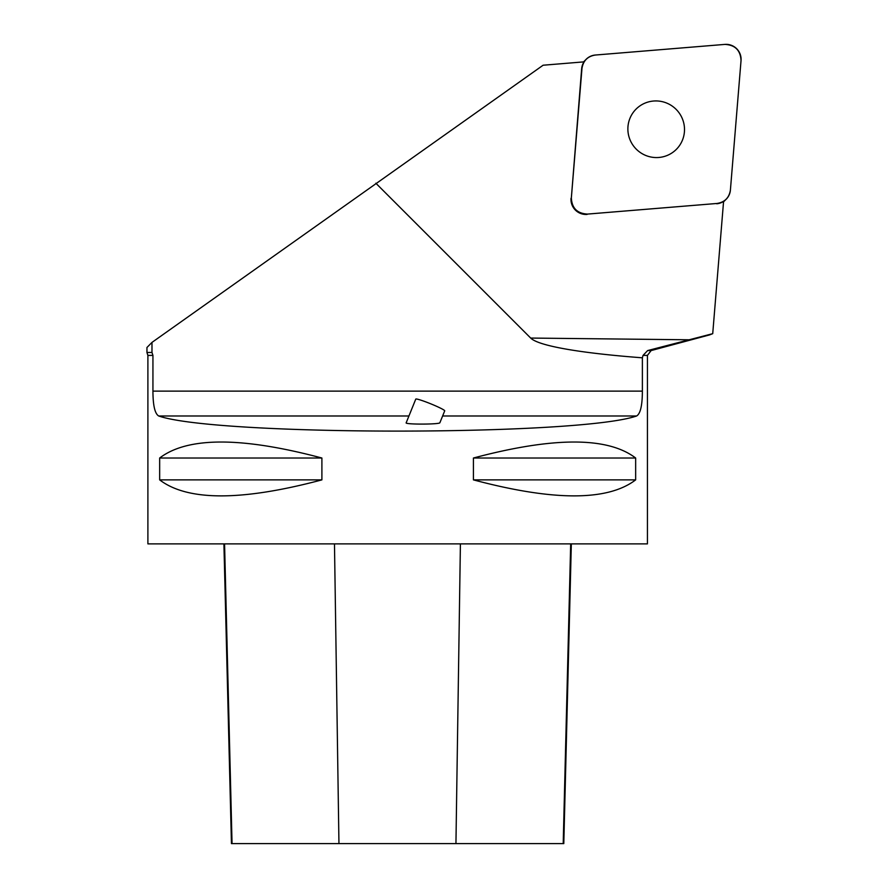 <?xml version="1.0" encoding="UTF-8"?>
<svg xmlns="http://www.w3.org/2000/svg" width="888" height="888" viewBox="0 0 888 888"><rect width="100%" height="100%" fill="white"/><g stroke="black" fill="none" stroke-linecap="round" stroke-linejoin="round"><path stroke-width="1.33" d="M587.445 214.097L717.038 203.463A14.874 14.708 45 0 0 730.402 190.088L741.036 60.506A14.874 14.708 45 0 0 724.93 44.4L595.349 55.034A14.874 14.708 45 0 0 581.973 68.398L571.339 197.991A14.874 14.708 45 0 0 587.445 214.097L717.038 203.463M676.101 109.335A28.472 28.161 45 0 0 636.063 109.113A28.472 28.161 45 0 0 636.274 149.162A28.472 28.161 45 0 0 676.323 149.384A28.472 28.161 45 0 0 676.101 109.335M647.43 355.4L651.126 350.571L647.641 350.571L643.034 355.4L647.43 355.4L647.43 543.878L147.896 543.878L147.896 355.4L146.953 352.481L146.953 347.497L151.981 342.402L543.112 65.224L584.027 61.86A14.874 14.708 -135 0 0 581.662 68.72L571.339 197.991M709.723 334.843L712.72 333.677L723.576 201.41A14.874 14.708 -135 0 1 716.727 203.774M151.981 342.402L151.981 352.481L152.936 355.4L152.936 391.12C152.98 405.461 154.901 413.764 158.719 415.995L408.924 415.995M375.857 183.228L530.691 338.062A241.569 24.975 0.6 0 0 642.379 357.809L642.379 391.12L152.936 391.12M647.641 350.571L712.72 333.677M146.953 352.481L151.981 352.481M587.135 214.408A14.874 14.708 -135 0 1 571.028 198.302M642.379 357.809L643.034 355.4M442.624 415.995L636.596 415.995C640.403 413.797 642.335 405.494 642.379 391.12M636.596 415.995C578.521 436.13 216.794 436.13 158.719 415.995M321.9 458.019L321.9 479.875C241.703 501.209 187.623 501.209 159.662 479.875L159.662 458.019C187.623 436.696 241.703 436.696 321.9 458.019L159.662 458.019M635.653 458.019L635.653 479.875C607.703 501.209 553.624 501.209 473.415 479.875L473.415 458.019C553.624 436.696 607.703 436.696 635.653 458.019L473.415 458.019M223.909 543.878L231.446 843.6L563.802 843.6L571.328 543.878M159.662 479.875L321.9 479.875M473.415 479.875L635.653 479.875M406.171 422.81C404.628 424.586 439.993 424.486 439.893 422.71L444.71 410.844A15.607 1.265 -157.9 0 0 444.721 410.8A15.607 1.265 -157.9 0 0 430.48 403.707A15.607 1.265 -157.9 0 0 415.773 399.112L406.171 422.81M595.382 55.034C587.667 56.255 583.194 60.717 581.973 68.443L571.35 197.946C571.872 208.169 577.255 213.553 587.512 214.086L716.993 203.463C724.719 202.242 729.181 197.769 730.402 190.054L741.036 60.55C740.503 50.316 735.12 44.944 724.874 44.4L595.382 55.034M147.896 355.4L152.936 355.4M689.443 339.793L530.691 338.062M232.046 843.6L224.564 543.878M338.95 843.6L334.476 543.878M455.944 843.6L460.406 543.878M563.203 843.6L570.684 543.878M583.56 61.905L586.202 59.263M723.531 201.876L726.173 199.234M651.126 350.571L709.723 334.865"/></g></svg>
